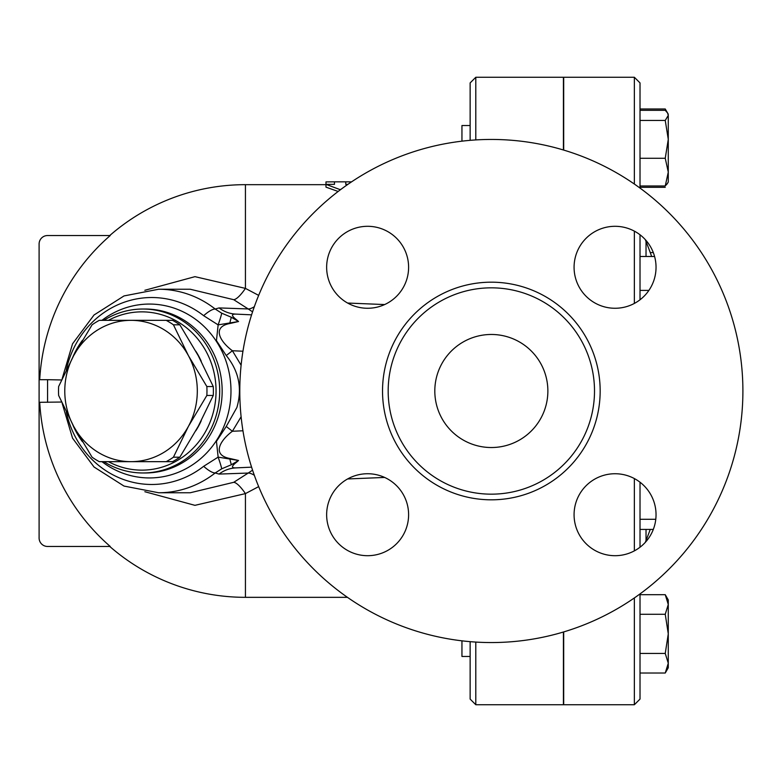 <?xml version="1.0" encoding="UTF-8"?>
<svg xmlns="http://www.w3.org/2000/svg" width="782" height="782" viewBox="0 0 782 782"><rect width="100%" height="100%" fill="white"/><g stroke="black" fill="none" stroke-linecap="round" stroke-linejoin="round"><path stroke-width="1.17" d="M742.9 391A251.56 251.56 0 0 1 365.565 608.855A251.56 251.56 0 0 1 365.565 173.145A251.56 251.56 0 0 1 742.9 391M594.506 391A103.165 103.165 0 0 1 439.758 480.344A103.165 103.165 0 0 1 439.758 301.657A103.165 103.165 0 0 1 594.506 391M574.076 514.712A40.987 40.987 0 0 1 615.053 473.736A40.987 40.987 0 0 1 656.039 514.712A40.987 40.987 0 0 1 615.053 555.699A40.987 40.987 0 0 1 574.076 514.712M367.628 473.736A40.987 40.987 0 0 1 408.605 514.712A40.987 40.987 0 0 1 367.628 555.699A40.987 40.987 0 0 1 326.641 514.712A40.987 40.987 0 0 1 367.628 473.736M408.605 267.288A40.987 40.987 0 0 1 367.628 308.264A40.987 40.987 0 0 1 326.641 267.288A40.987 40.987 0 0 1 367.628 226.301A40.987 40.987 0 0 1 408.605 267.288M615.053 308.264A40.987 40.987 0 0 1 574.076 267.288A40.987 40.987 0 0 1 615.053 226.301A40.987 40.987 0 0 1 656.039 267.288A40.987 40.987 0 0 1 615.053 308.264M434.812 391A56.529 56.529 0 0 1 519.61 342.047A56.529 56.529 0 0 1 519.61 439.953A56.529 56.529 0 0 1 434.812 391M563.695 150.076L563.695 77.262L634.358 77.262L634.358 184.053M634.358 597.947L634.358 704.738L563.695 704.738L563.695 631.924M640.018 299.789L640.018 234.776M640.018 188.081L640.018 82.912L634.358 77.262M634.358 704.738L640.018 699.088L640.018 593.919M640.018 547.224L640.018 482.211L640.018 519.287L655.785 519.287M166.175 461.663L172.578 461.663A79.138 74.222 -90 0 0 179.84 457.196L198.247 426.327L213.261 395.467A79.138 74.222 -90 0 0 213.261 386.533L198.247 355.673L179.84 324.804A79.138 74.222 -90 0 0 172.578 320.337L166.175 320.337A79.138 74.222 90 0 1 173.428 324.804L188.433 355.673L206.849 386.533A79.138 74.222 90 0 1 206.849 395.467L188.433 426.327L173.428 457.196A79.138 74.222 90 0 1 166.175 461.663L131.044 461.663A70.663 66.265 -90 0 0 188.433 426.327A70.663 66.265 -90 0 0 188.433 355.673A70.663 66.265 -90 0 0 131.044 320.337L166.175 320.337M92.071 457.196L73.655 426.327A70.663 66.265 -90 0 0 131.044 461.663L99.324 461.663A79.138 74.222 90 0 1 92.071 457.196M58.64 386.533L73.655 355.673A70.663 66.265 -90 0 0 73.655 426.327L58.64 395.467A79.138 74.222 90 0 1 58.64 386.533M99.324 320.337L131.044 320.337A70.663 66.265 -90 0 0 73.655 355.673L92.071 324.804A79.138 74.222 90 0 1 99.324 320.337M179.84 457.196L173.428 457.196M179.84 324.804L173.428 324.804M213.261 386.533L206.849 386.533M213.261 395.467L206.849 395.467M195.783 351.186A69.96 65.61 90 0 1 201.248 361.313M201.248 420.687A69.96 65.61 90 0 1 195.783 430.814M461.947 640.839L461.947 656.469L470.138 656.469M475.798 139.919L475.798 77.262L470.138 82.912L470.138 125.531L461.947 125.531L461.947 141.161M665.247 594.691L668.278 599.941L668.278 604.486L665.247 594.691L640.018 594.691M665.247 673.019L668.278 663.234L668.278 667.769L665.247 673.019L640.018 673.019M668.278 633.86L665.247 614.271L668.278 604.486L668.278 663.234L665.247 653.439L668.278 633.86M665.247 158.277L668.278 139.362L668.278 172.128L665.247 158.277L640.018 158.277M667.593 183.262L665.247 185.979L668.278 172.128L668.278 182.059L666.665 184.542M665.247 120.448L668.278 115.384L668.278 139.362L665.247 120.448L640.018 120.448M667.593 113.028L668.278 115.384L667.593 113.028L665.247 110.311L640.018 110.311M640.018 614.271L665.247 614.271M640.018 653.439L665.247 653.439M640.018 256.486L654.593 256.486M640.018 185.979L665.247 185.979M650.243 252.576L653.312 252.576M640.018 529.424L653.312 529.424M640.018 290.405L648.894 290.405M666.665 111.748L665.247 108.981L640.018 108.981M640.018 187.309L665.247 187.309M470.138 641.66L470.138 699.088L475.798 704.738L475.798 642.081M563.421 149.988L563.421 77.262L475.798 77.262M475.798 704.738L563.421 704.738L563.421 632.012M334.471 181.835L325.986 181.893L325.986 184.357L334.471 184.357L334.471 181.835L345.771 181.835L345.771 184.357L347.882 184.357M341.284 189.097L340.121 189.635L325.986 184.357L325.986 187.152L338.147 191.463M351.538 181.864L345.771 181.835M347.599 478.955L384.676 477.44M144.846 491.722L194.933 505.338L245.431 493.608L258.666 486.619M258.666 295.381L245.431 288.392L194.972 276.662L144.846 290.278M384.676 304.56L347.599 303.045M470.138 82.912L470.138 140.34M72.618 424.411A81.973 76.871 -90 0 0 82.423 441.703M103.859 461.663A81.973 76.871 -90 0 0 142.823 472.973A81.973 76.871 -90 0 0 219.693 391A81.973 76.871 -90 0 0 142.823 309.027A81.973 76.871 -90 0 0 103.859 320.337M82.423 340.297A81.973 76.871 -90 0 0 72.618 357.589M108.415 320.337A79.138 74.222 90 0 1 216.057 391A79.138 74.222 90 0 1 108.415 461.663M66.304 369.935A93.478 87.662 90 0 1 169.586 299.486A93.478 87.662 90 0 1 203.652 315.693L218.139 324.882L216.448 340.629L226.242 355.536C238.862 371.079 242.41 388.39 236.887 407.481L226.242 426.464L216.448 441.361L218.139 457.118L203.652 466.307A93.478 87.662 90 0 1 66.304 412.065M231.364 464.733L238.549 460.481L218.139 457.118A28.269 1.505 -111.2 0 1 221.697 468.819L231.364 464.733A28.269 1.965 81.2 0 1 229.879 459.063A16.96 7.458 113.8 0 1 230.338 458.584C210.925 455.183 220.553 439.953 232.391 431.263L241.11 416.777M62.189 403.385L72.54 438.174L94.026 467.001L124.015 486.072L158.658 492.758A101.758 95.424 -90 0 0 215.187 472.973A28.269 7.908 -128.1 0 1 203.652 466.307M203.652 315.693A28.269 7.908 -51.9 0 1 215.187 309.027A101.758 95.424 -90 0 0 158.658 289.242L124.015 295.928L94.026 314.999L72.54 343.826L62.189 378.615M230.338 458.584L238.549 460.481L236.389 462.348C231.394 466.199 231.218 468.047 235.871 467.89A33.919 31.515 87.3 0 0 219.077 474.078L215.187 472.973L221.697 468.819M231.364 317.267A28.269 1.965 98.8 0 0 229.879 322.937L218.139 324.882A28.269 1.505 -68.8 0 0 221.697 313.181L215.187 309.027L219.077 307.922A33.919 31.515 -87.3 0 0 235.871 314.11C231.218 313.953 231.394 315.801 236.389 319.652L238.549 321.519L231.364 317.267L221.697 313.181M229.879 322.937L238.549 321.519L230.338 323.416A16.96 7.458 66.2 0 1 229.879 322.937M158.658 289.242L190.241 289.242L233.73 299.692L248.207 308.949L219.077 307.922M219.077 474.078L248.207 473.051L233.73 482.308L190.241 492.758L158.658 492.758M47.575 402.31L47.575 379.69L39.1 379.69L39.1 402.31L61.573 402.036M39.716 379.69A206.028 206.028 0 0 1 110.233 235.538L47.575 235.538A8.475 8.475 0 0 0 39.1 244.023L39.1 379.69M39.1 402.31L39.1 537.977A8.475 8.475 0 0 0 47.575 546.462L110.233 546.462A206.028 206.028 0 0 1 39.716 402.31M47.575 379.69L61.573 379.964M233.73 482.308A28.269 7.136 -117.1 0 1 245.431 493.608L245.431 597.331L347.443 597.331M233.73 299.692A28.269 7.136 117.1 0 0 245.431 288.392L245.431 184.669L325.986 184.669M252.566 470.168L248.207 473.051A28.269 8.348 -128.2 0 1 254.316 475.27M252.566 311.832L248.207 308.949A28.269 8.348 128.2 0 0 254.316 306.73M251.589 314.843L235.871 314.11M235.871 467.89L251.589 467.157M241.11 365.223L232.391 350.737L226.242 355.536M226.242 426.464L232.391 431.263L242.948 430.774M242.948 351.226L232.391 350.737C220.514 342.027 210.964 326.798 230.338 323.416M600.165 391A108.825 108.825 0 0 0 436.933 296.759A108.825 108.825 0 0 0 436.933 485.241A108.825 108.825 0 0 0 600.165 391M634.358 478.564L634.358 550.87M634.358 231.13L634.358 303.436M645.306 542.376L646.03 540.489L646.03 529.424M646.03 256.486L646.03 241.511L645.306 239.624M142.823 309.027L145.286 309.027A81.973 76.871 90 0 1 160.955 310.747A81.973 76.871 90 0 1 221.756 399.397A81.973 76.871 90 0 1 145.286 472.973L142.823 472.973M101.953 461.663A86.939 81.533 -90 0 0 224.111 425.936A86.939 81.533 -90 0 0 166.067 305.889A86.939 81.533 -90 0 0 101.953 320.337M651.65 256.486A404.186 404.186 0 0 0 646.03 241.511M646.03 540.489A404.186 404.186 0 0 0 650.243 529.424M470.138 125.531L461.947 125.531M668.278 114.231L665.247 108.981M245.431 184.669A206.331 206.331 0 0 0 109.763 235.538M109.763 546.462A206.331 206.331 0 0 0 245.431 597.331"/></g></svg>
